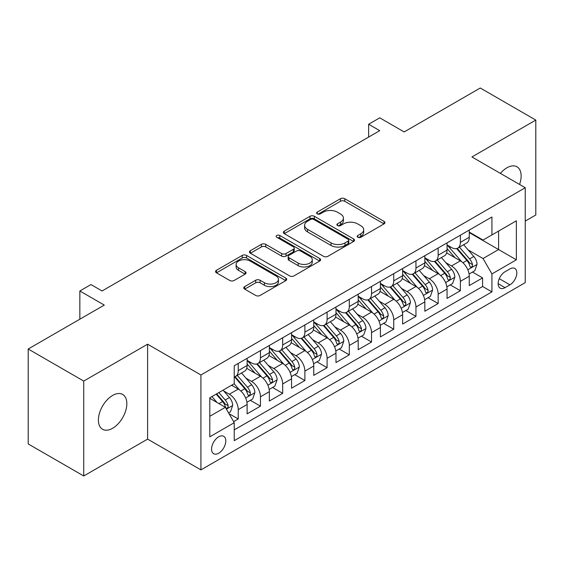 <?xml version="1.0" encoding="UTF-8"?>
<svg xmlns="http://www.w3.org/2000/svg" width="564" height="564" viewBox="0 0 564 564"><rect width="100%" height="100%" fill="white"/><g stroke="black" fill="none" stroke-linecap="round" stroke-linejoin="round"><path stroke-width="0.85" d="M357.816 237.275A2.157 1.248 0 0 0 360.868 237.275L384.035 223.901A3.081 1.784 0 0 0 384.937 222.639A3.081 1.784 0 0 0 384.035 221.384L344.787 198.725A3.081 1.784 0 0 0 340.423 198.725L317.257 212.099A2.157 1.248 0 0 0 316.623 212.981A2.157 1.248 0 0 0 317.257 213.862A2.157 1.248 0 0 0 320.31 213.862L323.306 212.127A9.87 5.696 0 0 1 337.265 212.127L340.536 214.017A9.87 5.696 0 0 1 343.427 218.049A9.87 5.696 0 0 1 340.536 222.075L337.533 223.802A2.157 1.248 0 0 0 336.905 224.683A2.157 1.248 0 0 0 337.533 225.565A2.157 1.248 0 0 0 340.586 225.565L343.589 223.837A9.87 5.696 0 0 1 357.541 223.837L360.812 225.727A9.87 5.696 0 0 1 363.702 229.752A9.87 5.696 0 0 1 360.812 233.785L357.816 235.512A2.157 1.248 0 0 0 357.181 236.394A2.157 1.248 0 0 0 357.816 237.275L357.816 235.512M112.617 428.273A20.107 11.611 120 0 0 125.751 410.557A20.107 11.611 120 0 0 122.67 394.447A20.107 11.611 120 0 0 112.617 395.442A20.107 11.611 120 0 0 99.483 413.158A20.107 11.611 120 0 0 102.563 429.267A20.107 11.611 120 0 0 112.617 428.273M519.557 184.442A20.107 11.611 120 0 0 516.976 166.796A20.107 11.611 120 0 0 506.923 167.79A20.107 11.611 120 0 0 500.395 173.388M218.691 453.216A10.053 5.802 120 0 0 225.255 444.361A10.053 5.802 120 0 0 223.718 436.303A10.053 5.802 120 0 0 218.691 436.804A10.053 5.802 120 0 0 212.12 445.659A10.053 5.802 120 0 0 213.664 453.717A10.053 5.802 120 0 0 218.691 453.216M244.698 286.597A3.081 1.784 0 0 0 243.796 287.851A3.081 1.784 0 0 0 244.698 289.113L255.711 295.466A3.081 1.784 0 0 0 260.074 295.466L285.8 280.611A3.081 1.784 0 0 0 286.709 279.356A3.081 1.784 0 0 0 285.8 278.094L246.553 255.436A3.081 1.784 0 0 0 242.196 255.436L216.463 270.29A3.081 1.784 0 0 0 215.561 271.552A3.081 1.784 0 0 0 216.463 272.807L229.767 280.484A3.081 1.784 0 0 0 234.123 280.484L245.136 274.132A3.081 1.784 0 0 0 246.038 272.87A3.081 1.784 0 0 0 245.136 271.615L238.544 267.801A8.248 4.766 0 0 1 236.126 264.438A8.248 4.766 0 0 1 241.216 260.039A8.248 4.766 0 0 1 250.204 261.069L276.043 275.986A8.248 4.766 0 0 1 278.461 279.356A8.248 4.766 0 0 1 273.371 283.755A8.248 4.766 0 0 1 264.382 282.719L260.074 280.238A3.081 1.784 0 0 0 255.711 280.238L244.698 286.597L244.698 289.113M525.246 221.081L535.8 214.99L535.8 120.076L480.267 88.012L404.176 131.941L379.741 117.834L368.637 124.249L379.741 130.658L102.063 290.975L90.959 284.566L79.848 290.975L79.848 319.196M83.733 381.074L83.733 475.988L147.606 439.109L147.606 344.202L83.733 381.074L28.2 349.01L104.284 305.082L79.848 290.975M147.606 344.202L200.918 374.982L525.246 187.734L525.246 282.642L200.918 469.89L200.918 374.982M535.8 120.076L471.934 156.954L525.246 187.734M323.524 256.317A3.081 1.784 0 0 0 327.888 256.317L353.614 241.462A3.081 1.784 0 0 0 354.516 240.201A3.081 1.784 0 0 0 353.614 238.946L314.367 216.287A3.081 1.784 0 0 0 310.01 216.287L284.277 231.141A3.081 1.784 0 0 0 283.375 232.396A3.081 1.784 0 0 0 284.277 233.658L323.524 256.317M277.615 237.74A2.157 1.248 0 0 1 279.807 238.05L279.807 235.484L319.71 258.516A3.081 1.784 0 0 1 320.613 259.778A3.081 1.784 0 0 1 319.71 261.04L293.978 275.895A3.081 1.784 0 0 1 289.621 275.895L250.367 253.229L250.367 250.712A3.081 1.784 0 0 0 249.464 251.974A3.081 1.784 0 0 0 250.367 253.229M250.367 250.712L261.379 244.36A3.081 1.784 0 0 1 265.743 244.36L281.662 253.546A3.081 1.784 0 0 0 286.018 253.546L293.322 249.33A3.081 1.784 0 0 0 294.232 248.068A3.081 1.784 0 0 0 293.322 246.813L276.755 237.247A2.157 1.248 0 0 1 276.12 236.365A2.157 1.248 0 0 1 277.453 235.209A2.157 1.248 0 0 1 279.807 235.484M83.733 475.988L28.2 443.924L28.2 349.01M233.63 421.639L238.241 418.974L229.019 413.652M223.774 391L229.351 394.222A12.563 7.254 60 0 1 238.241 409.612L247.124 404.48L247.124 413.842L260.455 406.15L250.346 400.313M245.989 378.176L251.565 381.398A12.563 7.254 60 0 1 260.455 396.788L269.338 391.656L269.338 401.018L282.67 393.327L272.56 387.489M268.203 365.352L273.78 368.574A12.563 7.254 60 0 1 282.67 383.964L291.553 378.832L291.553 388.194L304.884 380.503L294.775 374.665M290.418 352.528L295.994 355.743A12.563 7.254 60 0 1 304.884 371.14L313.767 366.008L313.767 375.37L327.092 367.672L316.989 361.841M312.632 339.697L318.209 342.919A12.563 7.254 60 0 1 327.092 358.309L335.982 353.184L335.982 362.546L349.306 354.848L339.204 349.01M334.847 326.873L340.423 330.095A12.563 7.254 60 0 1 349.306 345.485L358.196 340.353L358.196 349.715L371.521 342.024L361.418 336.186M357.061 314.049L362.638 317.271A12.563 7.254 60 0 1 371.521 332.661L380.411 327.529L380.411 336.891L393.735 329.2L383.633 323.362M379.276 301.225L384.852 304.447A12.563 7.254 60 0 1 393.735 319.837L402.625 314.705L402.625 324.067L415.95 316.376L405.847 310.538M401.49 288.401L407.067 291.616A12.563 7.254 60 0 1 415.95 307.006L424.84 301.881L424.84 311.243L438.165 303.545L428.062 297.714M423.705 275.57L429.282 278.792A12.563 7.254 60 0 1 438.165 294.182L447.055 289.057L447.055 298.419L460.379 290.721L460.379 281.358A12.563 7.254 -120 0 0 451.496 265.968L445.92 262.746M450.276 284.883L460.379 290.721M247.124 404.48A12.563 7.254 -120 0 0 238.241 389.089L231.571 385.247M269.338 391.656A12.563 7.254 -120 0 0 260.455 376.266L246.715 368.334M291.553 378.832A12.563 7.254 -120 0 0 282.67 363.442L268.929 355.51M313.767 366.008A12.563 7.254 -120 0 0 304.884 350.618L291.144 342.686M335.982 353.184A12.563 7.254 -120 0 0 327.092 337.794L313.358 329.862M358.196 340.353A12.563 7.254 -120 0 0 349.306 324.963L335.573 317.031M380.411 327.529A12.563 7.254 -120 0 0 371.521 312.139L357.787 304.207M402.625 314.705A12.563 7.254 -120 0 0 393.735 299.315L380.002 291.384M424.84 301.881A12.563 7.254 -120 0 0 415.95 286.491L402.217 278.56M447.055 289.057A12.563 7.254 -120 0 0 438.165 273.667L424.431 265.729M509.919 268.915L505.034 271.742A9.736 5.626 120 0 0 498.668 280.322A9.736 5.626 120 0 0 500.162 288.126A9.736 5.626 120 0 0 505.034 287.647L509.919 284.82A9.736 5.626 120 0 0 516.286 276.24A9.736 5.626 120 0 0 514.791 268.436A9.736 5.626 120 0 0 509.919 268.915M209.801 416.281L225.353 407.307L234.236 422.697L234.236 440.653L491.928 291.877L491.928 273.921L483.038 258.531L468.134 249.922M234.236 422.697L209.801 436.804L209.801 397.81L234.236 383.703L234.236 365.747L491.928 216.978L491.928 234.927L516.363 220.82L516.363 259.814L491.928 273.921M247.124 360.361L251.565 362.927A12.563 7.254 60 0 0 257.847 363.547L266.737 358.422A12.563 7.254 -120 0 0 269.338 352.669L269.338 345.485M269.338 347.537L273.78 350.103A12.563 7.254 60 0 0 280.061 350.723L288.951 345.598A12.563 7.254 -120 0 0 291.553 339.845L291.553 332.661M291.553 334.713L295.994 337.279A12.563 7.254 60 0 0 302.276 337.899L311.166 332.767A12.563 7.254 -120 0 0 313.767 327.014L313.767 319.837M313.767 321.889L318.209 324.455A12.563 7.254 60 0 0 324.49 325.075L333.38 319.943A12.563 7.254 -120 0 0 335.982 314.19L335.982 307.006M335.982 309.065L340.423 311.624A12.563 7.254 60 0 0 346.705 312.252L355.595 307.119A12.563 7.254 -120 0 0 358.196 301.366L358.196 294.182M358.196 296.234L362.638 298.8A12.563 7.254 60 0 0 368.919 299.421L377.809 294.295A12.563 7.254 -120 0 0 380.411 288.542L380.411 281.358M380.411 283.41L384.852 285.976A12.563 7.254 60 0 0 391.134 286.597L400.024 281.471A12.563 7.254 -120 0 0 402.625 275.718L402.625 268.534M402.625 270.586L407.067 273.152A12.563 7.254 60 0 0 413.349 273.773L422.239 268.64A12.563 7.254 -120 0 0 424.84 262.887L424.84 255.711M424.84 257.762L429.282 260.328A12.563 7.254 60 0 0 435.563 260.949L444.453 255.816A12.563 7.254 -120 0 0 447.055 250.063L447.055 242.88M234.236 429.881L482.594 286.491L482.594 277.897L469.269 285.588L469.269 276.226A12.563 7.254 -120 0 0 460.379 260.836L446.646 252.905M447.055 244.931L451.496 247.497A12.563 7.254 -120 0 0 457.778 248.125A12.563 7.254 -120 0 0 460.379 242.372L460.379 235.188M457.778 248.125L466.668 242.992A12.563 7.254 -120 0 0 469.269 237.24L469.269 230.056M238.241 363.442L238.241 370.626A12.563 7.254 60 0 1 235.632 376.378A12.563 7.254 60 0 1 234.236 376.886M235.632 376.378L244.522 371.246A12.563 7.254 -120 0 0 247.124 365.493L247.124 358.309M260.455 350.618L260.455 357.795A12.563 7.254 60 0 1 257.847 363.547M282.67 337.787L282.67 344.971A12.563 7.254 60 0 1 280.061 350.723M304.884 324.963L304.884 332.147A12.563 7.254 60 0 1 302.276 337.899M327.092 312.139L327.092 319.323A12.563 7.254 60 0 1 324.49 325.075M349.306 299.315L349.306 306.499A12.563 7.254 60 0 1 346.705 312.252M371.521 286.491L371.521 293.668A12.563 7.254 60 0 1 368.919 299.421M393.735 273.66L393.735 280.844A12.563 7.254 60 0 1 391.134 286.597M415.95 260.836L415.95 268.02A12.563 7.254 60 0 1 413.349 273.773M438.165 248.012L438.165 255.196A12.563 7.254 60 0 1 435.563 260.949M438.165 294.182L438.165 303.545M415.95 307.006L415.95 316.376M393.735 319.837L393.735 329.2M371.521 332.661L371.521 342.024M349.306 345.485L349.306 354.848M327.092 358.309L327.092 367.672M304.884 371.14L304.884 380.503M282.67 383.964L282.67 393.327M260.455 396.788L260.455 406.15M238.241 409.612L238.241 418.974M225.353 407.307L209.801 398.325M483.038 258.531L498.59 249.549L498.59 231.085L516.363 220.82M469.269 232.622L516.363 259.814M469.269 232.107L483.038 240.06L491.928 234.927M147.606 439.109L200.918 469.89M368.637 124.249L368.637 137.073M472.491 272.059L482.594 277.897M482.594 286.491L491.928 291.877M358.676 237.578L360.812 236.344A9.87 5.696 0 0 0 363.702 232.319L363.702 229.752M343.427 218.049L343.427 220.609A9.87 5.696 0 0 1 340.536 224.641L338.4 225.875M383.992 223.922L344.787 201.285A3.081 1.784 0 0 0 340.423 201.285L318.117 214.165M353.579 241.484L314.367 218.846A3.081 1.784 0 0 0 310.01 218.846L284.319 233.679M348.164 241.082A2.157 1.248 0 0 0 348.799 240.201A2.157 1.248 0 0 0 348.164 239.319L313.711 219.431A2.157 1.248 0 0 0 310.658 219.431L307.5 221.257A9.87 5.696 0 0 0 304.609 225.283A9.87 5.696 0 0 0 307.5 229.315L331.047 242.908A9.87 5.696 0 0 0 345.006 242.908L348.164 241.082L348.164 243.648A2.157 1.248 0 0 0 348.799 242.767L348.799 240.201M304.609 225.283L304.609 227.849A9.87 5.696 0 0 0 307.5 231.882L307.5 229.315M348.164 243.648L345.006 245.474A9.87 5.696 0 0 1 331.047 245.474L307.5 231.882M250.409 253.257L261.379 246.919L261.379 244.36M294.232 248.068L294.232 250.635A3.081 1.784 0 0 1 293.322 251.897L286.018 256.112A3.081 1.784 0 0 1 281.662 256.112L265.743 246.919A3.081 1.784 0 0 0 261.379 246.919M279.807 238.05L319.668 261.061M298.18 263.085A8.248 4.766 0 0 0 307.168 264.114A8.248 4.766 0 0 0 312.259 259.715A8.248 4.766 0 0 0 309.84 256.345L300.739 251.093A3.081 1.784 0 0 0 296.375 251.093L289.071 255.309A3.081 1.784 0 0 0 288.169 256.571A3.081 1.784 0 0 0 289.071 257.826L298.18 263.085L298.18 265.651A8.248 4.766 0 0 0 307.168 266.68A8.248 4.766 0 0 0 312.259 262.281L312.259 259.715M288.169 256.571L288.169 259.137A3.081 1.784 0 0 0 289.071 260.392L289.071 257.826M298.18 265.651L289.071 260.392M278.461 279.356L278.461 281.922A8.248 4.766 0 0 1 273.371 286.322A8.248 4.766 0 0 1 264.382 285.285L260.074 282.804A3.081 1.784 0 0 0 255.711 282.804L244.741 289.135M236.126 264.438L236.126 267.005A8.248 4.766 0 0 0 238.544 270.368L238.544 267.801M245.093 274.153L238.544 270.368M285.765 280.639L246.553 258.002A3.081 1.784 0 0 0 242.196 258.002L216.506 272.835M469.079 274.026L474.825 270.713L477.038 264.297A8.326 4.808 -120 0 0 473.802 256.486L463.65 244.734M461.62 261.654L449.579 247.716A24.033 13.874 -120 0 0 447.055 245.072M455.014 257.741L448.281 249.944A19.951 11.52 -120 0 0 447.055 248.604M456.65 248.576L466.914 260.462A8.326 4.808 60 0 1 469.882 266.194L470.489 267.181L471.61 267.026L472.364 266.109L472.547 264.657A8.326 4.808 -120 0 0 469.579 258.918L459.427 247.166M457.249 248.379L468.282 261.153A4.244 2.446 60 0 1 469.354 262.81L472.547 264.657M446.864 286.85L452.61 283.537L454.831 277.128A8.326 4.808 -120 0 0 451.588 269.31L441.436 257.558M439.405 274.478L427.364 260.54A24.033 13.874 -120 0 0 424.84 257.896M432.799 270.565L426.067 262.768A19.951 11.52 -120 0 0 424.84 261.428M434.435 261.4L444.7 273.286A8.326 4.808 60 0 1 447.668 279.018L448.274 280.005L449.395 279.85L450.15 278.933L450.333 277.481A8.326 4.808 -120 0 0 447.365 271.749L437.213 259.997M435.034 261.202L446.068 273.977A4.244 2.446 60 0 1 447.139 275.634L450.333 277.481M424.65 299.681L430.395 296.368L432.616 289.952A8.326 4.808 -120 0 0 429.373 282.134L419.221 270.382M417.191 287.302L405.149 273.364A24.033 13.874 -120 0 0 402.625 270.72M410.585 283.389L403.852 275.599A19.951 11.52 -120 0 0 402.625 274.252M412.221 274.224L422.485 286.11A8.326 4.808 60 0 1 425.453 291.849L426.06 292.836L427.181 292.674L427.935 291.757L428.118 290.305A8.326 4.808 -120 0 0 425.15 284.573L414.998 272.821M412.82 274.034L423.853 286.801A4.244 2.446 60 0 1 424.925 288.458L428.118 290.305M402.435 312.505L408.181 309.192L410.402 302.776A8.326 4.808 -120 0 0 407.159 294.958L397.007 283.206M394.976 300.126L382.935 286.188A24.033 13.874 -120 0 0 380.411 283.551M388.37 296.213L381.638 288.423A19.951 11.52 -120 0 0 380.411 287.083M390.006 287.048L400.271 298.934A8.326 4.808 60 0 1 403.239 304.673L403.845 305.66L404.966 305.498L405.72 304.581L405.904 303.129A8.326 4.808 -120 0 0 402.936 297.397L392.784 285.645M390.605 286.857L401.639 299.625A4.244 2.446 60 0 1 402.71 301.289L405.904 303.129M380.221 325.329L385.966 322.016L388.187 315.6A8.326 4.808 -120 0 0 384.944 307.782L374.792 296.037M372.762 312.949L360.72 299.019A24.033 13.874 -120 0 0 358.196 296.375M366.156 309.044L359.423 301.246A19.951 11.52 -120 0 0 358.196 299.907M367.791 299.872L378.056 311.758A8.326 4.808 60 0 1 381.024 317.497L381.631 318.484L382.752 318.322L383.506 317.412L383.689 315.96A8.326 4.808 -120 0 0 380.721 310.221L370.569 298.469M368.391 299.681L379.424 312.456A4.244 2.446 60 0 1 380.496 314.113L383.689 315.96M358.006 338.153L363.752 334.84L365.973 328.424A8.326 4.808 -120 0 0 362.73 320.613L352.578 308.861M350.547 325.781L338.506 311.843A24.033 13.874 -120 0 0 335.982 309.199M343.941 321.868L337.209 314.07A19.951 11.52 -120 0 0 335.982 312.731M345.577 312.703L355.842 324.589A8.326 4.808 60 0 1 358.81 330.321L359.416 331.308L360.537 331.153L361.291 330.236L361.475 328.784A8.326 4.808 -120 0 0 358.507 323.045L348.355 311.293M346.176 312.505L357.209 325.28A4.244 2.446 60 0 1 358.281 326.937L361.475 328.784M335.791 350.977L341.537 347.664L343.758 341.255A8.326 4.808 -120 0 0 340.515 333.437L330.363 321.684M328.333 338.604L316.291 324.667A24.033 13.874 -120 0 0 313.767 322.023M321.727 334.692L314.994 326.894A19.951 11.52 -120 0 0 313.767 325.555M323.362 325.527L333.627 337.413A8.326 4.808 60 0 1 336.595 343.145L337.202 344.132L338.322 343.977L339.077 343.06L339.26 341.608A8.326 4.808 -120 0 0 336.292 335.876L326.14 324.124M323.962 325.329L334.995 338.104A4.244 2.446 60 0 1 336.066 339.761L339.26 341.608M313.577 363.808L319.323 360.495L321.543 354.079A8.326 4.808 -120 0 0 318.3 346.261L308.148 334.508M306.118 351.428L294.077 337.491A24.033 13.874 -120 0 0 291.553 334.847M299.512 347.516L292.779 339.725A19.951 11.52 -120 0 0 291.553 338.379M301.148 338.351L311.413 350.237A8.326 4.808 60 0 1 314.381 355.976L314.987 356.963L316.108 356.8L316.862 355.884L317.046 354.432A8.326 4.808 -120 0 0 314.077 348.7L303.925 336.948M301.747 338.16L312.78 350.928A4.244 2.446 60 0 1 313.852 352.585L317.046 354.432M291.362 376.632L297.108 373.319L299.329 366.903A8.326 4.808 -120 0 0 296.086 359.085L285.934 347.332M283.903 364.252L271.862 350.314A24.033 13.874 -120 0 0 269.338 347.678M277.298 360.34L270.565 352.549A19.951 11.52 -120 0 0 269.338 351.21M278.933 351.175L289.198 363.061A8.326 4.808 60 0 1 292.166 368.8L292.772 369.787L293.893 369.624L294.648 368.708L294.831 367.256A8.326 4.808 -120 0 0 291.863 361.524L281.711 349.772M279.532 350.984L290.566 363.752A4.244 2.446 60 0 1 291.637 365.416L294.831 367.256M269.148 389.456L274.894 386.143L277.114 379.727A8.326 4.808 -120 0 0 273.871 371.916L263.719 360.163M261.689 377.076L249.648 363.145A24.033 13.874 -120 0 0 247.124 360.502M255.083 373.171L248.35 365.373A19.951 11.52 -120 0 0 247.124 364.034M256.719 364.006L266.983 375.885A8.326 4.808 60 0 1 269.952 381.624L270.558 382.611L271.679 382.448L272.433 381.539L272.616 380.087A8.326 4.808 -120 0 0 269.648 374.348L259.496 362.596M257.318 363.808L268.351 376.583A4.244 2.446 60 0 1 269.423 378.24L272.616 380.087M246.933 402.28L252.679 398.967L254.9 392.551A8.326 4.808 -120 0 0 251.657 384.74L241.505 372.987M239.474 389.907L234.159 383.753M232.869 385.995L232.008 384.993M234.504 376.83L244.769 388.716A8.326 4.808 60 0 1 247.737 394.447L248.343 395.434L249.464 395.279L250.219 394.363L250.402 392.911A8.326 4.808 -120 0 0 247.434 387.172L237.282 375.427M235.103 376.632L246.137 389.407A4.244 2.446 60 0 1 247.208 391.064L250.402 392.911M228.575 412.883L230.464 411.791L232.685 405.382A8.326 4.808 -120 0 0 229.442 397.564L223.048 390.161M217.084 402.534L211.944 396.577M210.654 398.819L209.801 397.831M216.167 394.137L222.554 401.54A8.326 4.808 60 0 1 225.522 407.271L226.129 408.258L227.257 408.103L228.004 407.187L228.187 405.735A8.326 4.808 -120 0 0 225.219 400.003L218.832 392.6M216.682 393.841L223.922 402.231A4.244 2.446 60 0 1 224.994 403.887L228.187 405.735M229.351 394.222L238.241 389.089M251.565 381.398L260.455 376.266M273.78 368.574L282.67 363.442M295.994 355.743L304.884 350.618M318.209 342.919L327.092 337.794M340.423 330.095L349.306 324.963M362.638 317.271L371.521 312.139M384.852 304.447L393.735 299.315M407.067 291.616L415.95 286.491M429.282 278.792L438.165 273.667M451.496 265.968L460.379 260.836M460.379 242.372L469.269 237.24M238.241 370.626L247.124 365.493M260.455 357.795L269.338 352.669M282.67 344.971L291.553 339.845M304.884 332.147L313.767 327.014M327.092 319.323L335.982 314.19M349.306 306.499L358.196 301.366M371.521 293.668L380.411 288.542M393.735 280.844L402.625 275.718M415.95 268.02L424.84 262.887M438.165 255.196L447.055 250.063M460.379 281.358L469.269 276.226M499.267 278.672L509.919 284.82M498.146 283.671L505.034 287.647M360.812 236.344L360.812 233.785M337.533 225.565L337.533 223.802M340.536 224.641L340.536 222.075M317.257 213.862L317.257 212.099M340.423 201.285L340.423 198.725M344.787 201.285L344.787 198.725M384.035 223.901L384.035 221.384M284.277 233.658L284.277 231.141M310.01 218.846L310.01 216.287M314.367 218.846L314.367 216.287M353.614 241.462L353.614 238.946M331.047 245.474L331.047 242.908M345.006 245.474L345.006 242.908M265.743 246.919L265.743 244.36M281.662 256.112L281.662 253.546M286.018 256.112L286.018 253.546M293.322 251.897L293.322 249.33M319.71 261.04L319.71 258.516M255.711 282.804L255.711 280.238M260.074 282.804L260.074 280.238M264.382 285.285L264.382 282.719M245.136 274.132L245.136 271.615M216.463 272.807L216.463 270.29M242.196 258.002L242.196 255.436M246.553 258.002L246.553 255.436M285.8 280.611L285.8 278.094M467.81 269.761L476.989 264.46M449.579 247.716L450.721 247.053M469.579 258.918L473.802 256.486M462.945 262.753L466.914 260.462M445.595 282.585L454.774 277.284M427.364 260.54L428.506 259.877M447.365 271.749L451.588 269.31M440.731 275.577L444.7 273.286M423.381 295.409L432.56 290.115M405.149 273.364L406.291 272.701M425.15 284.573L429.373 282.134M418.516 288.401L422.485 286.11M401.166 308.233L410.345 302.938M382.935 286.188L384.077 285.532M402.936 297.397L407.159 294.958M396.302 301.225L400.271 298.934M378.952 321.064L388.131 315.762M360.72 299.019L361.862 298.356M380.721 310.221L384.944 307.782M374.087 314.056L378.056 311.758M356.737 333.888L365.916 328.586M338.506 311.843L339.648 311.18M358.507 323.045L362.73 320.613M351.873 326.88L355.842 324.589M334.522 346.712L343.702 341.41M316.291 324.667L317.44 324.004M336.292 335.876L340.515 333.437M329.658 339.704L333.627 337.413M312.308 359.536L321.487 354.241M294.077 337.491L295.226 336.828M314.077 348.7L318.3 346.261M307.443 352.528L311.413 350.237M290.093 372.36L299.272 367.065M271.862 350.314L273.011 349.659M291.863 361.524L296.086 359.085M285.229 365.352L289.198 363.061M267.879 385.191L277.058 379.889M249.648 363.145L250.797 362.483M269.648 374.348L273.871 371.916M263.014 378.183L266.983 375.885M245.664 398.015L254.843 392.713M247.434 387.172L251.657 384.74M240.8 391.007L244.769 388.716M226.411 409.133L232.629 405.544M225.219 400.003L229.442 397.564M218.959 403.612L222.554 401.54"/></g></svg>
